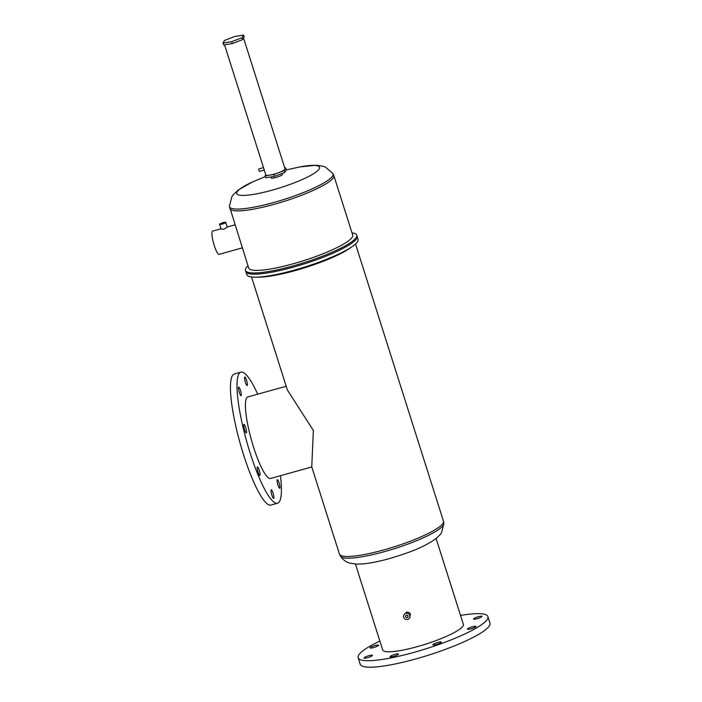 <?xml version="1.0" encoding="UTF-8"?>
<svg xmlns="http://www.w3.org/2000/svg" width="702" height="702" viewBox="0 0 702 702"><rect width="100%" height="100%" fill="white"/><g stroke="black" fill="none" stroke-linecap="round" stroke-linejoin="round"><path stroke-width="1.05" d="M222.982 43.024L223.587 44.91L232.336 43.559L242.646 39.593L244.199 36.995L243.603 35.1L234.854 36.46L224.543 40.418L222.982 43.024L231.739 41.664L242.041 37.706L243.603 35.1M242.646 39.593L242.041 37.706M232.336 43.559L231.739 41.664M222.824 223.078L221.455 223.736L222.824 223.078M222.227 224.087A3.247 0.57 162.4 0 1 219.568 224.342A3.247 0.57 162.4 0 1 223.096 222.631A3.247 0.57 162.4 0 1 225.754 222.376A3.247 0.57 162.4 0 1 222.227 224.087M219.568 224.342L221.069 229.089L223.859 229.229L227.255 227.123L225.754 222.376M282.116 173.447L282.406 174.359A5.906 1.035 162.4 0 1 275.991 177.466A5.906 1.035 162.4 0 1 271.156 177.931L270.84 176.948M352 232.853A58.336 10.267 162.4 0 1 356.704 235.179A58.336 10.267 162.4 0 1 293.296 265.856A58.336 10.267 162.4 0 1 245.498 270.454A58.336 10.267 162.4 0 1 247.999 265.847M356.704 235.179L357.081 236.363A58.336 10.267 162.4 0 1 293.673 267.041A58.336 10.267 162.4 0 1 245.875 271.639L246.823 274.649A58.336 10.267 162.4 0 0 255.519 277.176A58.336 10.267 162.4 0 0 294.629 270.042A58.336 10.267 162.4 0 0 352.386 246.446A58.336 10.267 162.4 0 0 358.038 239.364L357.081 236.363A58.336 10.267 162.4 0 1 293.673 267.041A58.336 10.267 162.4 0 1 245.875 271.639L245.498 270.454M229.817 208.512A54.554 9.6 162.4 0 0 274.517 204.212A54.554 9.6 162.4 0 0 333.81 175.518L352.694 235.03A54.554 9.6 162.4 0 1 293.392 263.715A54.554 9.6 162.4 0 1 248.692 268.024L229.405 206.291A54.326 9.565 -17.6 0 0 273.999 202.43A54.326 9.565 -17.6 0 0 332.871 173.473L325.43 167.111L322.85 166.198L316.075 165.251L299.763 166.936A43.445 7.643 162.4 0 1 317.164 171.139A43.445 7.643 162.4 0 1 272.315 190.11A43.445 7.643 162.4 0 1 238.048 194.735A43.445 7.643 162.4 0 1 252.685 181.871L238.39 189.891L233.397 194.577L231.827 196.806L229.405 206.291M220.972 228.773L212.592 231.116A12.066 2.317 74.4 0 0 214.224 245.428A12.066 2.317 74.4 0 0 219.077 254.361L242.304 247.876M265.768 174.772L265.119 175.851L273.877 174.491L284.178 170.533L285.74 167.927L284.793 168.076M285.74 167.927L286.337 169.823L284.784 172.42L284.178 170.533M265.119 175.851L265.725 177.746L274.473 176.386L284.784 172.42M273.877 174.491L274.473 176.386M264.259 170.016L259.389 171.376L258.88 170.446L258.713 168.945L263.496 167.611M243.559 38.075L285.038 168.84A10.082 1.773 162.4 0 1 274.078 174.149A10.082 1.773 162.4 0 1 265.821 174.938L224.526 44.77M373.745 647.534A4.44 0.781 -17.6 0 0 378.562 645.199A4.44 0.781 -17.6 0 0 374.929 645.55A4.44 0.781 -17.6 0 0 370.103 647.885A4.44 0.781 -17.6 0 0 373.745 647.534M367.672 657.669A4.44 0.781 -17.6 0 0 372.499 655.335A4.44 0.781 -17.6 0 0 368.866 655.686A4.44 0.781 -17.6 0 0 364.04 658.02A4.44 0.781 -17.6 0 0 367.672 657.669M393.69 656.379A4.44 0.781 -17.6 0 0 398.508 654.045A4.44 0.781 -17.6 0 0 394.875 654.396A4.44 0.781 -17.6 0 0 390.049 656.721A4.44 0.781 -17.6 0 0 393.69 656.379M436.539 644.418A4.44 0.781 -17.6 0 0 441.356 642.084A4.44 0.781 -17.6 0 0 437.723 642.435A4.44 0.781 -17.6 0 0 432.906 644.769A4.44 0.781 -17.6 0 0 436.539 644.418M471.121 628.79A4.44 0.781 -17.6 0 0 475.947 626.465A4.44 0.781 -17.6 0 0 472.314 626.807A4.44 0.781 -17.6 0 0 467.488 629.141A4.44 0.781 -17.6 0 0 471.121 628.79M477.193 618.664A4.44 0.781 -17.6 0 0 482.011 616.33A4.44 0.781 -17.6 0 0 478.378 616.681A4.44 0.781 -17.6 0 0 473.552 619.015A4.44 0.781 -17.6 0 0 477.193 618.664M245.735 427.676A4.44 0.851 -105.6 0 1 246.341 432.941A4.44 0.851 -105.6 0 1 244.55 429.659A4.44 0.851 -105.6 0 1 243.954 424.394A4.44 0.851 -105.6 0 1 245.735 427.676M259.231 470.208A4.44 0.851 -105.6 0 1 259.828 475.473A4.44 0.851 -105.6 0 1 258.046 472.192A4.44 0.851 -105.6 0 1 257.45 466.927A4.44 0.851 -105.6 0 1 259.231 470.208M273.06 493.12A4.44 0.851 -105.6 0 1 273.657 498.385A4.44 0.851 -105.6 0 1 271.876 495.103A4.44 0.851 -105.6 0 1 271.279 489.838A4.44 0.851 -105.6 0 1 273.06 493.12M279.124 482.985A4.44 0.851 -105.6 0 1 279.729 488.25A4.44 0.851 -105.6 0 1 277.939 484.968A4.44 0.851 -105.6 0 1 277.343 479.703A4.44 0.851 -105.6 0 1 279.124 482.985M246.551 380.3A4.44 0.851 -105.6 0 1 247.148 385.565A4.44 0.851 -105.6 0 1 245.367 382.283A4.44 0.851 -105.6 0 1 244.77 377.018A4.44 0.851 -105.6 0 1 246.551 380.3M240.488 390.435A4.44 0.851 -105.6 0 1 241.084 395.7A4.44 0.851 -105.6 0 1 239.303 392.418A4.44 0.851 -105.6 0 1 238.698 387.153A4.44 0.851 -105.6 0 1 240.488 390.435M407.941 616.093A1.264 1.22 30.9 0 1 406.616 617.646A1.264 1.22 30.9 0 1 405.668 615.777A1.264 1.22 30.9 0 1 407.941 616.093M406.502 615.189L408.064 616.04M409.538 618.093L410.512 614.417C409.74 612.627 408.388 611.907 406.458 612.258L403.966 614.759A3.247 3.133 30.9 0 1 409.819 615.575A3.247 3.133 30.9 0 1 406.405 619.559A3.247 3.133 30.9 0 1 403.966 614.759M257.695 394.199A68.05 13.066 74.4 0 0 240.918 372.157L234.363 373.99A68.05 13.066 74.4 0 0 243.55 454.747A68.05 13.066 74.4 0 0 270.954 505.071L277.509 503.246A68.05 13.066 74.4 0 0 280.449 475.702M240.918 372.157A68.05 13.066 74.4 0 0 250.105 452.913A68.05 13.066 74.4 0 0 277.509 503.246M460.521 615.435A68.05 11.978 162.4 0 1 487.89 616.593A68.05 11.978 162.4 0 1 413.926 652.386A68.05 11.978 162.4 0 1 358.16 657.748A68.05 11.978 162.4 0 1 379.861 641.023M487.89 616.593L489.952 623.104A68.05 11.978 162.4 0 1 415.988 658.888A68.05 11.978 162.4 0 1 360.223 664.259L358.16 657.748M352.386 246.446L349.561 248.42A54.554 9.6 162.4 0 1 295.542 270.489A54.554 9.6 162.4 0 1 258.968 277.158L255.519 277.176M436.109 538.487L463.355 624.376A42.313 7.45 162.4 0 1 417.365 646.63A42.313 7.45 162.4 0 1 382.695 649.964L355.449 564.075M286.197 386.24L247.841 396.946A42.313 8.126 74.4 0 0 253.554 447.156A42.313 8.126 74.4 0 0 270.586 478.457L311.793 466.953M251.527 276.965L287.381 389.996L313.364 430.466L311.758 466.839L339.452 554.124A54.554 9.6 -17.6 0 0 384.152 549.824A54.554 9.6 -17.6 0 0 443.453 521.138L355.528 243.98M433.88 490.961L435.152 494.98M429.115 475.947L430.396 479.975M340.435 556.238C345.165 562.53 349.447 562.881 349.965 563.162L356.783 564.136L363.829 563.829C371.13 563.057 379.598 561.328 389.233 558.643C406.484 553.43 421.042 548.753 435.056 539.312C439.11 535.854 441.304 533.52 441.628 532.309L443.866 523.429A54.308 9.556 162.4 0 1 384.749 551.553A54.308 9.556 162.4 0 1 340.435 556.238L339.452 554.124M265.356 176.597L252.685 181.871M227.229 227.027L235.003 224.859M286.258 169.954L299.763 166.936M333.81 175.518L332.871 173.473M443.866 523.429L443.453 521.138"/></g></svg>

